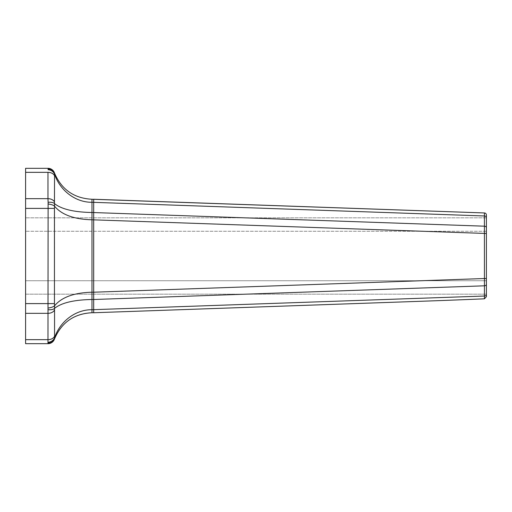 <?xml version="1.0" encoding="UTF-8"?>
<svg xmlns="http://www.w3.org/2000/svg" width="512" height="512" viewBox="0 0 512 512"><rect width="100%" height="100%" fill="white"/><g stroke="black" fill="none" stroke-linecap="round" stroke-linejoin="round"><path stroke-width="0.38" stroke-dasharray="2.56 1.92" d="M486.4 217.421A2.061 1.459 -0 0 0 484.442 215.968L484.41 212.947A2.061 2.061 0 0 1 486.4 215.008L486.4 296.691L486.4 217.83L25.6 217.83L25.6 231.27L25.6 217.83L486.4 217.83M486.4 233.478L484.41 233.478L484.442 215.968L93.69 202.278L93.69 312.742L421.363 301.261L91.987 312.742C74.093 313.67 61.619 322.362 54.56 338.829A39.891 39.891 0 0 1 91.987 312.742A39.891 39.891 0 0 0 54.445 339.136A6.88 6.88 0 0 1 47.974 343.686A6.88 6.88 0 0 0 54.445 339.136L54.56 338.829A6.88 6.47 20.2 0 1 48.109 342.963L47.974 172.339L25.6 172.339L25.6 168.314L47.974 168.314L48.109 169.037A6.88 6.47 -20.2 0 1 54.56 173.171L54.56 174.214A6.88 6.125 14.9 0 0 48.109 169.734L48.109 169.037M486.4 284.358A2.061 1.459 0 0 1 484.442 285.811L484.41 233.478L91.987 219.789C74.093 219.309 61.619 214.771 54.56 206.189A6.88 2.189 7.1 0 0 48.109 203.987M93.69 312.742L421.363 301.261A294.886 10.317 -2 0 0 484.422 298.816L484.442 285.811L91.987 299.501C74.093 299.814 61.619 302.758 54.56 308.333A6.88 3.027 7.5 0 1 48.109 309.696M54.445 172.864A6.88 6.88 0 0 0 47.974 168.314A6.88 6.88 0 0 1 54.445 172.864L54.56 173.171C61.619 189.638 74.093 198.33 91.987 199.258L93.69 199.258L93.69 202.278L91.987 202.278C75.667 202.464 60.051 190.752 54.56 174.214L54.56 203.667C61.619 209.242 74.093 212.186 91.987 212.499L484.442 226.189A2.061 1.459 0 0 1 486.4 227.642L486.4 280.73L25.6 280.73L25.6 231.27L25.6 343.686L47.974 343.686L48.109 342.963M48.109 202.304A6.88 3.027 -7.5 0 1 54.56 203.667L54.445 310.112A6.88 4.864 0 0 1 47.974 313.331L25.6 313.331L25.6 343.686L47.974 343.686L25.6 343.686L25.6 294.17L486.4 294.17L25.6 294.17L25.6 280.73L486.4 280.73M54.445 310.112L54.56 337.786C60.051 321.248 75.667 309.536 91.987 309.722L91.987 292.211C74.093 292.691 61.619 297.229 54.56 305.811A6.88 2.189 -7.1 0 1 48.109 308.013M54.445 339.136L54.56 337.786A6.88 6.125 -14.9 0 1 48.109 342.266M54.445 208.397L25.6 208.397L25.6 172.339M25.6 313.331L25.6 303.603L54.445 303.603M25.6 208.397L25.6 303.603M486.4 231.27L25.6 231.27L486.4 231.27M486.4 215.008A2.061 2.061 0 0 0 484.41 212.947M486.4 278.522L91.987 292.211L91.987 199.258M486.4 294.579A2.061 1.459 0 0 1 484.442 296.032L91.987 309.722L91.987 312.742M54.445 175.558A6.88 4.864 0 0 0 47.974 172.339M54.445 201.888A6.88 4.864 0 0 0 47.974 198.669L25.6 198.669M54.445 336.442A6.88 4.864 0 0 1 47.974 339.661L25.6 339.661"/><path stroke-width="0.77" d="M486.4 278.522L486.4 215.008A2.061 2.061 0 0 0 484.41 212.947L484.442 285.811A2.061 1.459 -0 0 0 486.4 284.358L486.4 278.522L484.41 278.522L93.69 292.211L93.69 199.258L484.41 212.947L91.987 199.258C74.093 198.33 61.619 189.638 54.56 173.171A6.88 6.47 159.8 0 0 48.109 169.037L48.109 169.728A6.88 6.125 -165.1 0 1 54.56 174.214L54.445 172.864A6.88 6.88 0 0 0 47.974 168.314L48.109 169.037M48.109 308.013A6.88 2.189 -7.1 0 0 54.56 305.811L54.445 303.603L25.6 303.603L25.6 208.397L54.445 208.397L54.56 206.189A6.88 2.189 -172.9 0 0 48.109 203.987L47.974 343.686A6.88 6.88 0 0 0 54.445 339.136A39.891 39.891 0 0 1 54.56 338.829C61.619 322.362 74.093 313.67 91.987 312.742L93.69 312.742L93.69 299.501L484.442 285.811L484.422 298.816L486.4 296.691L486.4 284.358M486.4 280.73L486.4 296.691L484.422 298.816A294.886 10.317 -2 0 1 421.363 301.261L93.69 312.742M486.4 217.83L486.4 227.642A2.061 1.459 180 0 0 484.442 226.189L91.987 212.499C74.093 212.186 61.619 209.242 54.56 203.667A6.88 3.027 172.5 0 0 48.109 202.304L48.109 203.987M48.109 309.696A6.88 3.027 7.5 0 0 54.56 308.333C61.619 302.758 74.093 299.814 91.987 299.501L93.69 299.501L93.69 292.211L91.987 292.211L91.987 219.789C74.093 219.309 61.619 214.771 54.56 206.189L54.445 201.888A6.88 4.864 180 0 0 47.974 198.669L48.109 202.304M54.56 308.333L54.56 305.811C61.619 297.229 74.093 292.691 91.987 292.211L91.987 309.722C75.667 309.536 60.051 321.248 54.56 337.786L54.56 308.333M54.445 201.888L54.56 174.214C60.051 190.752 75.667 202.464 91.987 202.278L91.987 199.258M48.109 342.266A6.88 6.125 -14.9 0 0 54.56 337.786L54.56 338.829A6.88 6.47 20.2 0 1 48.109 342.963M54.445 172.864L54.56 174.214M54.445 339.136A6.88 6.88 0 0 1 47.974 343.686L25.6 343.686L25.6 313.331L47.974 313.331A6.88 4.864 0 0 0 54.445 310.112M25.6 303.603L25.6 313.331M486.4 294.579A2.061 1.459 0 0 1 484.442 296.032L91.987 309.722L91.987 312.742M47.974 168.314L25.6 168.314L25.6 208.397M486.4 233.478L91.987 219.789L91.987 202.278L484.442 215.968A2.061 1.459 180 0 1 486.4 217.421M54.445 303.603L54.445 208.397M54.445 175.558A6.88 4.864 180 0 0 47.974 172.339L47.974 198.669L25.6 198.669M25.6 339.661L47.974 339.661A6.88 4.864 0 0 0 54.445 336.442M25.6 172.339L47.974 172.339"/></g></svg>
